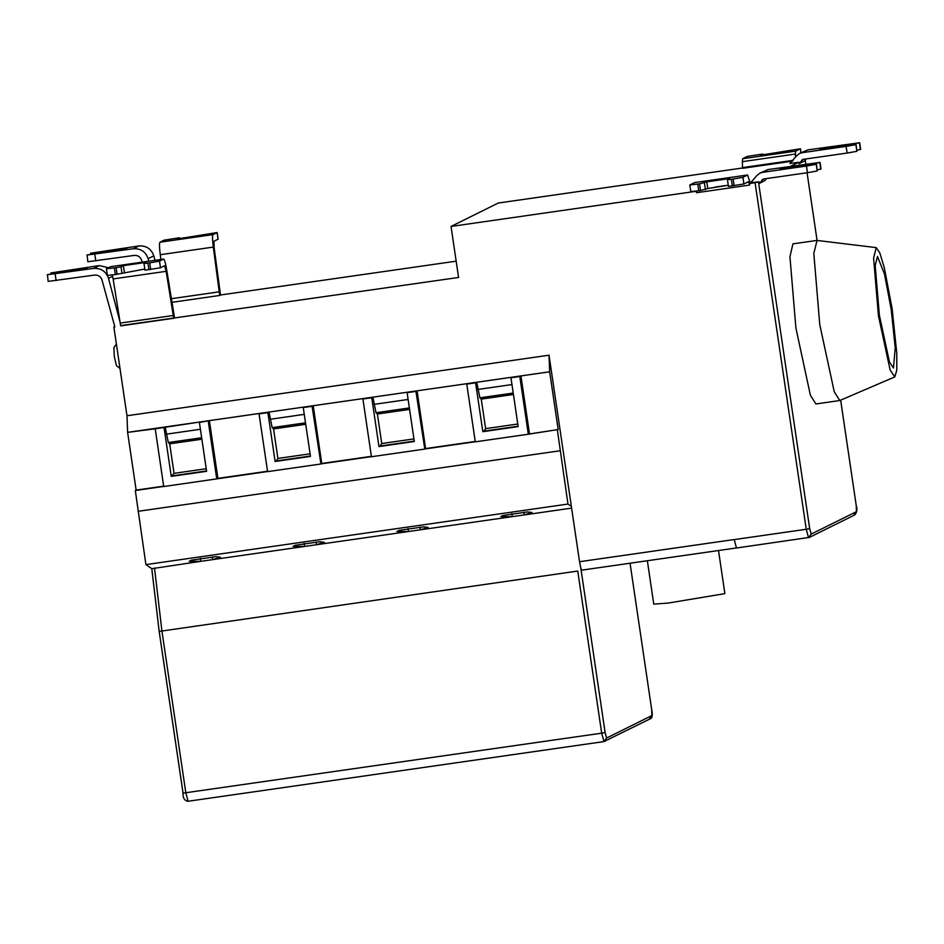 <?xml version="1.0" encoding="UTF-8"?>
<svg xmlns="http://www.w3.org/2000/svg" width="944" height="944" viewBox="0 0 944 944"><rect width="100%" height="100%" fill="white"/><g stroke="black" fill="none" stroke-linecap="round" stroke-linejoin="round"><path stroke-width="1.42" d="M214.123 247.529L220.507 295.071L219.704 295.46L213.309 247.092C212.4 239.788 212.282 235.622 212.966 234.608L217.132 232.519L218.111 239.186L213.958 241.263L214.123 247.505M218.064 239.233L217.073 232.566L177.177 238.962L179.537 237.782L179.702 238.903M179.537 237.782L164.044 240.177L159.937 242.219C159.253 243.233 159.359 247.399 160.268 254.703L160.917 259.458M173.259 315.485L166.156 271.317L113.127 278.928L120.218 323.096L120.702 325.869L173.731 318.258L173.259 315.485L120.218 323.096M166.156 271.294L164.586 265.748L160.48 267.777L144.975 270.173L143.995 263.506L147.948 263.105L148.928 269.772M112.324 274.999L113.127 278.905M110.672 266.68L106.412 268.769L114.354 267.931L115.345 274.586L107.439 275.388M144.81 269.052L115.345 274.586M117.103 274.338L116.124 267.671L114.354 267.931M122 273.465L121.021 266.81L123.381 265.642L146.355 262.338L143.995 263.506M116.124 267.671L121.021 266.81M150.698 269.524L149.707 262.857L147.948 263.105M149.707 262.857L159.489 261.122L163.654 259.069L110.625 266.68M110.566 266.692L163.595 259.081C164.48 259.329 165.519 263.034 166.746 270.173L174.534 317.857L173.731 318.258M48.179 281.442L47.436 274.633L74.423 270.598C90.069 268.061 90.895 267.659 76.877 269.382L87.214 268.285M54.905 273.394L54.787 272.556L76.877 269.382L77.007 270.22M50.988 274.008L50.834 272.958L54.787 272.556M50.834 272.958L99.262 265.606L93.598 268.415C100.996 268.002 105.964 271.306 108.501 278.315L120.065 322.069M108.548 267.695L99.262 265.606M47.247 274.728L93.598 268.415M102.035 280.026C100.76 276.521 98.282 274.869 94.577 275.082L48.238 281.395M114.873 326.943L102.035 280.049M121.434 325.503L458.572 277.465L451.043 226.454L696.353 191.254M891.207 309.372L884.457 273.937L877.472 256.52L875.206 265.524L879.371 315.237L889.46 362.024L893.472 368.03L895.219 347.864L891.207 309.372M892.151 308.9L896.8 353.528L896.765 370.331L894.782 376.916L890.121 369.942L878.427 315.709L873.601 258.066L876.233 247.623L879.832 253.004L884.327 267.813L892.151 308.9M894.782 376.916L839.771 400.527L834.26 391.831L819.781 324.701L813.811 253.358L817.067 240.437L807.073 172.764L817.079 240.437L876.233 247.623M839.771 400.527L815.899 403.961L810.389 395.253L795.922 328.123L789.939 256.78L792.925 243.859L816.796 240.437M817.233 170.97L807.462 172.705L806.471 166.038L816.253 164.303L817.233 170.97L816.442 164.209L780.063 168.905M806.471 166.038L762.422 172.363L759.731 173.212L756.557 175.867L750.327 183.171L747.589 174.994L742.928 177.33L743.907 183.986L728.414 186.381L727.435 179.714L731.388 179.313L732.367 185.98M759.731 173.212L768.038 169.566L820.041 162.392L821.02 169.059L817.268 169.826M790.388 167.784C776.369 169.507 777.183 169.106 792.818 166.569L819.805 162.533L820.784 169.188M819.805 162.533L820.973 169.106M814.92 163.395L815.061 164.35M766.457 178.593L765.006 180.528L759.354 183.396L763.413 179.03L807.462 172.705M763.814 178.971L761.938 179.903L763.413 179.03M728.249 185.26L707.776 188.505L700.542 190.546L699.563 183.879L706.785 181.85L729.771 178.546L727.435 179.714M690.819 191.644L689.84 184.977L699.563 183.879M700.542 190.546L690.878 191.597M747.624 174.982L694.548 182.605L747.624 174.982M731.388 179.313L742.928 177.33M689.887 184.941L694.548 182.605M705.428 189.673L704.448 183.018M743.907 183.986L748.568 181.661L749.595 185.071L749.383 183.643L759.141 181.909L750.055 182.605M748.568 181.661L748.84 182.227L746.869 182.511M696.153 191.16L696.566 192.729L749.595 185.071M751.79 182.298L749.383 183.643M853.824 515.212L856.456 511.648L856.232 505.559L840.656 400.185M164.044 427.538L171.253 476.39L206.606 471.316L199.396 422.464L200.529 421.897L155.205 428.8L163.725 486.538L267.895 471.493M529.466 433.662L520.935 375.924L519.802 376.491L528.333 434.228L558.187 429.544L528.64 434.075M528.333 434.228L475.292 441.839L466.773 384.09L467.905 383.535L417.083 390.828L425.602 448.565L424.776 448.978L475.599 441.686M475.233 441.45L425.602 448.565M417.083 390.828L415.95 391.394L424.776 448.978M424.47 449.132L371.44 456.743L362.909 398.993L364.042 398.439L313.219 405.731L321.751 463.469L320.925 463.882L371.747 456.589M371.381 456.341L321.751 463.469M313.219 405.731L312.086 406.286L320.925 463.882M320.618 464.035L267.589 471.646L259.057 413.897L260.19 413.342L209.367 420.635L217.899 478.372L217.073 478.785M267.53 471.245L217.899 478.372M310.411 456.023L276.25 460.932L277.902 458.442L273.548 428.93L272.167 427.632L269.028 412.068L267.895 412.634L275.117 461.486L310.47 456.412L303.248 407.56L304.381 406.994L269.028 412.068M273.548 428.93L305.726 424.304M277.902 458.442L310.08 453.816M275.117 461.486L276.25 460.932M312.086 406.286L303.248 407.56M267.895 412.634L259.057 413.897M414.263 441.119L380.102 446.028L381.754 443.538L377.399 414.027L376.019 412.729L372.88 397.164L371.747 397.731L378.969 446.583L414.322 441.509L407.112 392.657L408.245 392.09L372.88 397.164M377.399 414.027L409.578 409.401M381.754 443.538L413.944 438.913M378.969 446.583L380.102 446.028M415.95 391.394L407.112 392.657M371.747 397.731L362.909 398.993M518.126 426.216L483.953 431.125L485.617 428.635L481.251 399.123L479.882 397.825L476.744 382.261L475.611 382.827L482.821 431.679L518.173 426.605L510.964 377.753L512.096 377.187L476.744 382.261M481.251 399.123L513.442 394.498M485.617 428.635L517.796 424.009M482.821 431.679L483.953 431.125M519.802 376.491L510.964 377.753M475.611 382.827L466.773 384.09M558.187 429.544L549.656 371.806L520.935 375.924M557.361 429.945L567.969 504.061L145.919 564.618L135.311 490.514L164.032 486.396M560.111 450.76L138.048 511.318M155.205 428.8L127.605 432.364L136.137 490.101L163.666 486.148M136.137 490.101L135.311 490.514M206.229 468.72L174.05 473.345L169.684 443.822L168.315 442.535L165.176 426.971M169.684 443.822L201.874 439.208M171.253 476.39L174.05 473.345M172.386 475.835L206.559 470.926M209.367 420.635L199.396 422.464M208.235 421.189L216.766 478.938M567.969 504.061L571.356 506.397L549.03 355.192L549.656 371.806M549.679 371.794L127.629 432.352L126.98 415.749L113.858 326.919M549.03 355.192L126.98 415.749M511.849 513.583L512.25 516.639L524.191 514.928L523.826 512.144M571.616 508.12L524.191 514.928L532.015 512.474L527.484 511.943L502.963 515.471L500.827 516.58L512.25 516.639L420.34 529.82L419.974 527.047M407.997 528.487L408.398 531.543L420.34 529.82L428.151 527.377L423.632 526.846L399.111 530.375L396.976 531.484L408.398 531.543L316.488 544.723L316.122 541.95M304.133 543.378L304.546 546.446L316.488 544.723L324.299 542.281L319.78 541.75L295.26 545.266L293.124 546.387L304.546 546.446L212.624 559.627L212.258 556.854M200.281 558.282L200.683 561.35L212.624 559.627L220.448 557.184L215.916 556.653L191.396 560.17L189.26 561.291L200.683 561.35L151.807 568.689L145.919 564.618M151.783 568.654L159.158 631.359L183.042 793.137L601.682 733.169L577.752 571.049L159.182 631.418L151.807 568.689M581.787 570.141L736.426 547.957L581.787 570.141L580.855 568.312L605.116 732.556L606.579 738.031L651.891 715.564L651.667 709.463L630.049 563.214L651.667 709.463C652.835 715.104 652.339 718.219 650.192 718.821L603.948 741.583L188.045 801.267L603.912 741.595L606.579 738.031M736.473 548.016L809.445 537.384L736.473 548.016L734.208 539.531L579.533 561.727L571.356 506.397M811.144 534.127L808.512 537.679L806.247 529.265L809.681 528.652L811.144 534.127L856.456 511.648M759.354 183.396L759.141 181.909M856.881 151.311L847.11 153.046L846.119 146.379L855.901 144.644L856.881 151.311L856.09 144.55L819.711 149.246M846.119 146.379L802.07 152.704L799.379 153.553L796.205 156.208L789.975 163.513L791.214 162.887M799.379 153.553L807.686 149.907L859.689 142.733L860.668 149.4L856.916 150.155M830.036 148.125C816.017 149.848 816.831 149.447 832.466 146.91L859.453 142.874L860.432 149.53M859.453 142.874L860.621 149.447M854.568 143.736L854.709 144.692M806.105 158.934L804.654 160.869L799.002 163.737L803.061 159.371L847.11 153.046M803.462 159.312L801.586 160.244L803.061 159.371M799.002 163.737L798.789 162.25L789.975 163.513L791.438 162.639M790.541 166.333L798.789 162.25M800.937 152.763L800.359 148.798L760.475 155.182L762.811 154.014L762.976 155.135M762.811 154.014L747.318 156.409L742.657 158.734L742.373 161.66L795.414 154.049L795.532 157.105M795.414 154.049L795.686 151.123L800.406 148.751L800.996 152.739M792.535 161.153L742.539 168.327L742.373 161.66M451.043 226.454L498.243 203.043L743.483 167.855M220.495 294.988L456.164 261.169M142.155 262.149L141.683 260.391C140.408 256.862 137.93 255.21 134.225 255.411L87.886 261.736M154.993 260.308L153.813 255.848C151.276 248.838 146.308 245.534 138.91 245.947L90.671 253.204L126.862 248.626M90.636 254.349L90.482 253.299M94.553 253.735L94.435 252.898M116.655 250.561L116.525 249.723C130.543 248.001 129.717 248.402 114.071 250.939L87.084 254.974L87.827 261.783M86.895 255.069L133.246 248.756C140.644 248.343 145.612 251.647 148.149 258.656L148.822 261.193M219.704 295.46L171.914 302.328M579.533 561.727L580.855 568.312M647.36 560.736L653.767 604.136L668.376 603.039L724.874 593.634L718.514 550.529M212.966 234.608L159.937 242.219M160.268 254.703L213.309 247.092M171.336 298.717L219.338 291.826M124.36 272.297L123.381 265.642M159.489 261.122L160.48 267.777M108.501 278.315L112.631 276.273M55.141 273.937L56.133 280.592M762.422 172.363L768.038 169.566M792.818 166.569L792.948 167.418M697.793 184.139L698.772 190.794M734.137 185.72L733.158 179.065M706.785 181.85L707.776 188.505M715.21 187.054L725.488 185.579M649.26 719.116L651.891 715.564M188.08 801.255L185.826 792.842L161.884 630.722L154.509 567.969M305.514 422.853L272.167 427.632M270.09 419.278L304.263 414.369M409.366 407.95L376.019 412.729M373.954 404.374L408.115 399.465M513.217 393.046L479.882 397.825M477.806 389.471L511.967 384.562M201.65 437.756L168.315 442.535M166.238 434.181L200.399 429.272M183.065 793.113L159.182 631.418M605.116 732.556L601.682 733.169L603.948 741.583L604.88 741.288M755.094 182.817L806.247 529.265L734.22 539.602M758.516 182.216L809.681 528.652M750.327 183.171L751.566 182.546M802.07 152.704L807.686 149.907M832.466 146.91L832.596 147.76M805.798 164.138L805.208 160.138L805.822 164.138M795.686 151.123L742.657 158.734M793.137 160.338L742.609 167.595M94.789 254.266L95.781 260.933M138.91 245.947L133.246 248.756M148.149 258.656L153.813 255.848M116.395 344.041L113.882 347.593L114.33 356.773L116.466 365.682L119.994 368.431M106.412 268.769L107.392 275.436M840.667 400.185L856.232 505.559C857.471 509.253 856.975 512.38 854.757 514.917L809.445 537.384M183.042 793.137C182.841 798.01 184.505 800.724 188.045 801.267"/></g></svg>
